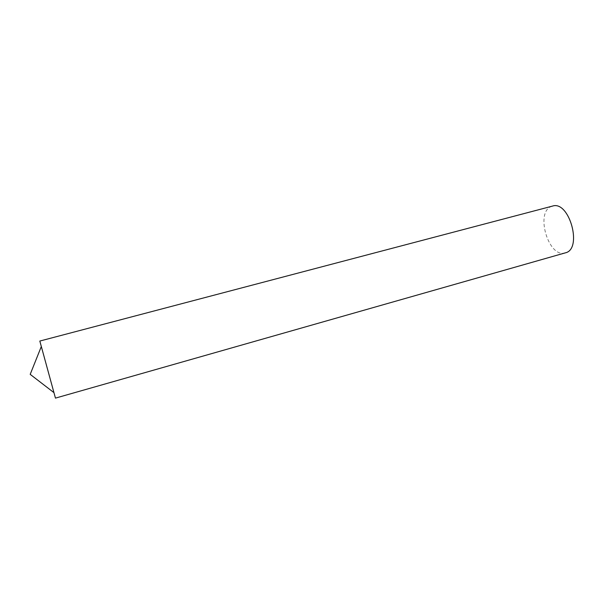 <?xml version="1.0" encoding="UTF-8"?>
<svg xmlns="http://www.w3.org/2000/svg" width="604" height="604" viewBox="0 0 604 604"><rect width="100%" height="100%" fill="white"/><g stroke="black" fill="none" stroke-linecap="round" stroke-linejoin="round"><path stroke-width="0.45" stroke-dasharray="3.02 2.27" d="M39.841 341.101L55.455 398.119L39.819 341.049M565.276 252.872C548.508 258.58 534.797 211.868 551.588 206.379L552.464 206.1"/><path stroke-width="0.91" d="M55.455 398.119L565.276 252.872C582.905 249.369 569.413 200.12 552.464 206.1L39.819 341.049L55.455 398.119L39.841 341.101M41.276 346.62L30.2 374.359L53.869 392.577"/></g></svg>
